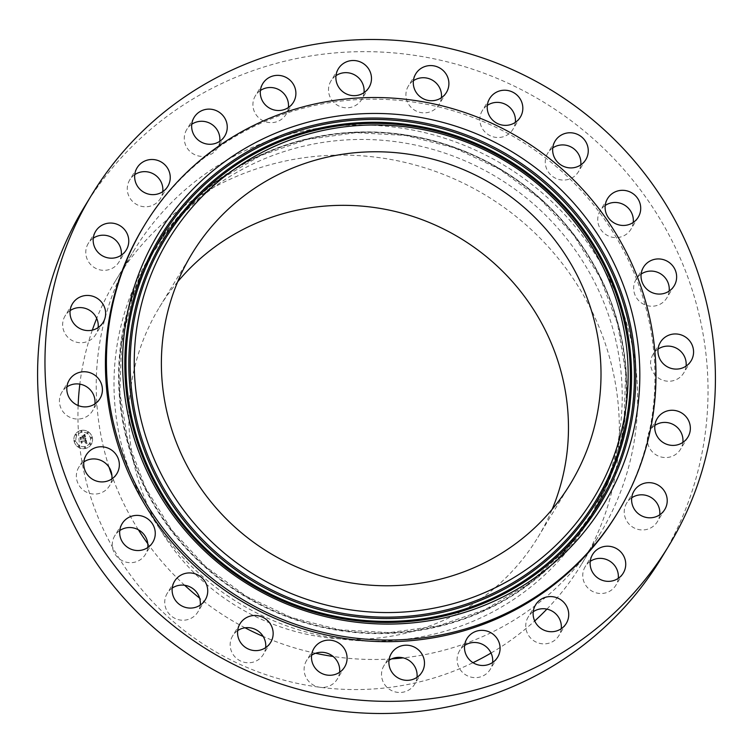 <?xml version="1.0" encoding="UTF-8"?>
<svg xmlns="http://www.w3.org/2000/svg" width="753" height="753" viewBox="0 0 753 753"><rect width="100%" height="100%" fill="white"/><g stroke="black" fill="none" stroke-linecap="round" stroke-linejoin="round"><path stroke-width="0.56" stroke-dasharray="3.77 2.82" d="M111.858 478.927A17.94 17.441 -148.7 0 1 111.773 479.529A17.94 17.441 -148.7 0 1 109.496 485.807A17.94 17.441 -148.7 0 1 88.205 492.904A17.94 17.441 -148.7 0 1 76.552 473.458A17.94 17.441 -148.7 0 1 78.83 467.18A17.94 17.441 -148.7 0 1 83.856 461.909M616.763 514.177A276.822 269.169 31.3 0 0 541.322 154.732A276.822 269.169 31.3 0 0 173.538 186.631A276.822 269.169 31.3 0 0 143.625 226.672M661.426 557.945A337.721 328.393 31.3 0 0 569.39 119.426A337.721 328.393 31.3 0 0 120.687 158.346A337.721 328.393 31.3 0 0 84.195 207.197M563.818 552.73A256.001 248.932 -148.7 0 1 223.679 582.229A256.001 248.932 -148.7 0 1 153.923 249.817A256.001 248.932 -148.7 0 1 181.586 212.788A256.001 248.932 -148.7 0 1 521.716 183.28A256.001 248.932 -148.7 0 1 591.481 515.692A256.001 248.932 -148.7 0 1 563.818 552.73M176.993 220.337A256.001 248.932 31.3 0 0 149.329 257.366A256.001 248.932 31.3 0 0 219.095 589.787A256.001 248.932 31.3 0 0 559.225 560.279A256.001 248.932 31.3 0 0 586.888 523.25A256.001 248.932 31.3 0 0 517.123 190.829A256.001 248.932 31.3 0 0 176.993 220.337M109.091 467.284A272.727 265.188 -148.7 0 1 133.874 250.608A272.727 265.188 -148.7 0 1 163.345 211.16A272.727 265.188 -148.7 0 1 525.688 179.732A272.727 265.188 -148.7 0 1 600.009 533.858A272.727 265.188 -148.7 0 1 570.539 573.306A272.727 265.188 -148.7 0 1 403.213 657.868M391.616 658.884A272.727 265.188 -148.7 0 1 333.108 656.465M315.563 653.275A272.727 265.188 -148.7 0 1 263.183 636.445M245.064 627.795A272.727 265.188 -148.7 0 1 199.639 598.155M184.636 585.26A272.727 265.188 -148.7 0 1 147.786 543.694M138.364 529.764A272.727 265.188 -148.7 0 1 111.915 475.604M546.894 609.13A272.727 265.188 31.3 0 0 552.241 603.407A272.727 265.188 31.3 0 0 581.711 563.959A272.727 265.188 31.3 0 0 507.4 209.833A272.727 265.188 31.3 0 0 145.047 241.261A272.727 265.188 31.3 0 0 115.576 280.718A272.727 265.188 31.3 0 0 96.704 318.406M92.318 330.125A272.727 265.188 31.3 0 0 79.837 384.152M78.133 405.528A272.727 265.188 31.3 0 0 473.006 662.687M491.05 653.039A272.727 265.188 31.3 0 0 534.696 620.971M177.68 281.782A221.457 215.339 31.3 0 0 159.391 307.337A221.457 215.339 31.3 0 0 219.744 594.898A221.457 215.339 31.3 0 0 513.97 569.372A221.457 215.339 31.3 0 0 537.906 537.341A221.457 215.339 31.3 0 0 552.165 509.329M147.776 547.544A17.94 17.441 -148.7 0 1 145.414 554.424A17.94 17.441 -148.7 0 1 126.363 562.209A17.94 17.441 -148.7 0 1 112.395 546.659A17.94 17.441 -148.7 0 1 114.757 535.797A17.94 17.441 -148.7 0 1 119.774 530.536M200.232 605.092A17.94 17.441 -148.7 0 1 197.87 611.973A17.94 17.441 -148.7 0 1 181.134 620.143A17.94 17.441 -148.7 0 1 165.971 608.678A17.94 17.441 -148.7 0 1 167.213 593.345A17.94 17.441 -148.7 0 1 172.239 588.074M265.658 647.636A17.94 17.441 -148.7 0 1 263.305 654.517A17.94 17.441 -148.7 0 1 233.656 655.298A17.94 17.441 -148.7 0 1 232.639 635.89A17.94 17.441 -148.7 0 1 237.666 630.619M339.594 672.278A17.94 17.441 -148.7 0 1 337.231 679.168A17.94 17.441 -148.7 0 1 310.82 683.329A17.94 17.441 -148.7 0 1 306.575 660.532A17.94 17.441 -148.7 0 1 311.601 655.27M417.002 677.352A17.94 17.441 -148.7 0 1 414.639 684.232A17.94 17.441 -148.7 0 1 392.2 690.859A17.94 17.441 -148.7 0 1 383.983 665.605A17.94 17.441 -148.7 0 1 389 660.343M492.594 662.499A17.94 17.441 -148.7 0 1 490.231 669.379A17.94 17.441 -148.7 0 1 472.263 677.38A17.94 17.441 -148.7 0 1 459.575 650.752A17.94 17.441 -148.7 0 1 464.601 645.49M561.239 628.736A17.94 17.441 -148.7 0 1 558.877 635.617A17.94 17.441 -148.7 0 1 545.558 643.815A17.94 17.441 -148.7 0 1 528.606 635.494A17.94 17.441 -148.7 0 1 528.22 616.989A17.94 17.441 -148.7 0 1 533.237 611.728M618.241 578.36A17.94 17.441 -148.7 0 1 615.879 585.25A17.94 17.441 -148.7 0 1 607.069 592.442A17.94 17.441 -148.7 0 1 587.001 587.001A17.94 17.441 -148.7 0 1 585.222 566.614A17.94 17.441 -148.7 0 1 590.239 561.352M659.722 514.817A17.94 17.441 -148.7 0 1 657.36 521.697A17.94 17.441 -148.7 0 1 652.616 526.771A17.94 17.441 -148.7 0 1 630.11 525.133A17.94 17.441 -148.7 0 1 626.703 503.07A17.94 17.441 -148.7 0 1 631.447 497.997A17.94 17.441 -148.7 0 1 631.729 497.799M682.858 442.416A17.94 17.441 -148.7 0 1 680.505 449.306A17.94 17.441 -148.7 0 1 679.102 451.273A17.94 17.441 -148.7 0 1 655.072 454.21A17.94 17.441 -148.7 0 1 649.839 430.669A17.94 17.441 -148.7 0 1 651.241 428.702A17.94 17.441 -148.7 0 1 654.865 425.407M686.077 366.109A17.94 17.441 -148.7 0 1 684.712 371.088A17.94 17.441 -148.7 0 1 683.715 372.989A17.94 17.441 -148.7 0 1 660.287 379.126A17.94 17.441 -148.7 0 1 652.06 356.263A17.94 17.441 -148.7 0 1 653.058 354.362A17.94 17.441 -148.7 0 1 658.075 349.1M669.144 291.091A17.94 17.441 -148.7 0 1 669.059 291.693A17.94 17.441 -148.7 0 1 666.782 297.972A17.94 17.441 -148.7 0 1 645.49 305.069A17.94 17.441 -148.7 0 1 633.847 285.622A17.94 17.441 -148.7 0 1 636.125 279.344A17.94 17.441 -148.7 0 1 641.142 274.073M633.226 222.464A17.94 17.441 -148.7 0 1 630.863 229.354A17.94 17.441 -148.7 0 1 611.812 237.129A17.94 17.441 -148.7 0 1 597.844 221.58A17.94 17.441 -148.7 0 1 600.207 210.718A17.94 17.441 -148.7 0 1 605.224 205.456M580.761 164.926A17.94 17.441 -148.7 0 1 578.408 171.806A17.94 17.441 -148.7 0 1 561.663 179.976A17.94 17.441 -148.7 0 1 546.499 168.521A17.94 17.441 -148.7 0 1 547.742 153.179A17.94 17.441 -148.7 0 1 552.768 147.908M515.334 122.381A17.94 17.441 -148.7 0 1 512.972 129.262A17.94 17.441 -148.7 0 1 483.332 130.043A17.94 17.441 -148.7 0 1 482.315 110.635A17.94 17.441 -148.7 0 1 487.342 105.364M441.399 97.73A17.94 17.441 -148.7 0 1 439.046 104.611A17.94 17.441 -148.7 0 1 412.625 108.771A17.94 17.441 -148.7 0 1 408.38 85.983A17.94 17.441 -148.7 0 1 413.406 80.722M364 92.657A17.94 17.441 -148.7 0 1 361.638 99.547A17.94 17.441 -148.7 0 1 339.198 106.164A17.94 17.441 -148.7 0 1 330.981 80.919A17.94 17.441 -148.7 0 1 335.998 75.648M288.399 107.51A17.94 17.441 -148.7 0 1 286.036 114.4A17.94 17.441 -148.7 0 1 268.068 122.391A17.94 17.441 -148.7 0 1 255.38 95.763A17.94 17.441 -148.7 0 1 260.406 90.501M219.763 141.272A17.94 17.441 -148.7 0 1 217.401 148.162A17.94 17.441 -148.7 0 1 204.082 156.351A17.94 17.441 -148.7 0 1 187.13 148.04A17.94 17.441 -148.7 0 1 186.744 129.535A17.94 17.441 -148.7 0 1 191.761 124.264M162.761 191.648A17.94 17.441 -148.7 0 1 160.398 198.528A17.94 17.441 -148.7 0 1 151.588 205.729A17.94 17.441 -148.7 0 1 131.521 200.289A17.94 17.441 -148.7 0 1 129.742 179.901A17.94 17.441 -148.7 0 1 134.759 174.64M121.271 255.201A17.94 17.441 -148.7 0 1 118.918 262.082A17.94 17.441 -148.7 0 1 114.164 267.155A17.94 17.441 -148.7 0 1 91.659 265.527A17.94 17.441 -148.7 0 1 88.252 243.454A17.94 17.441 -148.7 0 1 92.996 238.381A17.94 17.441 -148.7 0 1 93.278 238.183M98.135 327.593A17.94 17.441 -148.7 0 1 95.772 334.483A17.94 17.441 -148.7 0 1 94.379 336.45A17.94 17.441 -148.7 0 1 70.349 339.387A17.94 17.441 -148.7 0 1 65.116 315.846A17.94 17.441 -148.7 0 1 66.518 313.879A17.94 17.441 -148.7 0 1 70.142 310.584M94.925 403.9A17.94 17.441 -148.7 0 1 93.56 408.888A17.94 17.441 -148.7 0 1 92.563 410.79A17.94 17.441 -148.7 0 1 69.135 416.927A17.94 17.441 -148.7 0 1 60.908 394.054A17.94 17.441 -148.7 0 1 61.906 392.153A17.94 17.441 -148.7 0 1 66.923 386.891M81.183 430.424A9.412 9.149 31.3 0 0 75.667 444.703A9.412 9.149 31.3 0 0 91.264 444.355A9.412 9.149 31.3 0 0 81.183 430.424M81.616 432.344A7.417 7.21 31.3 0 0 77.267 443.592A7.417 7.21 31.3 0 0 89.56 443.319A7.417 7.21 31.3 0 0 81.616 432.344M85.898 438.971L84.873 439.743L86.03 440.966L81.183 441.474L81.597 443.282L81.936 442.642L85.898 441.86L85.437 443.169L86.2 441.804L86.294 442.896L85.616 443.348L86.981 443.677L85.946 438.933L84.882 439.714L86.049 440.938L81.202 441.456L81.606 443.263L81.945 442.613L85.908 441.842L85.541 443.122L86.209 441.776L86.331 442.82L85.626 443.319L86.99 443.649L85.908 438.952M85.578 438.801L84.618 439.507L85.588 438.783M85.305 439.959L85.644 440.75L81.644 441.54L80.75 441.06L81.333 443.15L80.91 441.258L81.635 441.672L85.729 440.561L85.258 439.912L85.663 440.731L81.653 441.522L80.759 441.042L81.343 443.131L80.919 441.239L85.804 440.834L85.324 439.94M84.938 434.462L83.894 435.347L85.24 437.305L83.376 437.672L84.967 437.107L84.28 435.573L84.835 437.032L83.291 437.333L83.687 435.968L82.021 436.298L83.037 437.738L80.402 437.728L80.835 439.667L81.211 438.924L82.924 438.585L82.915 439.225L83.216 438.528L83.159 439.357L83.555 438.462L85.87 438.566L84.957 434.443L83.903 435.328L84.769 435.752L85.249 437.286L83.385 437.653L84.976 437.088L84.195 435.526L84.844 437.013L83.31 437.314L83.705 435.949L82.039 436.279L83.046 437.719L80.411 437.709L80.853 439.648L81.22 438.905L82.934 438.566L82.924 439.206L83.225 438.51L83.178 439.338L83.564 438.444L85.88 438.547L84.957 434.443M84.524 434.349L83.574 435.159L84.534 434.321M81.766 436.053L83.583 435.78L81.776 436.025M82.623 437.465L79.893 437.277L80.543 439.639L80.053 437.474L82.755 437.54L82.576 436.749L82.623 437.465L79.912 437.248L80.552 439.62L80.063 437.455L82.774 437.521L82.453 436.636L82.642 437.446M91.245 437.324A0.574 0.555 31.3 0 0 90.915 438.19A0.574 0.555 31.3 0 0 91.857 438.161A0.574 0.555 31.3 0 0 91.245 437.324A0.574 0.555 -148.7 0 1 91.875 438.142A0.574 0.555 -148.7 0 1 90.925 438.161A0.574 0.555 -148.7 0 1 91.264 437.295M81.277 430.829A0.574 0.555 31.3 0 0 80.938 431.695A0.574 0.555 31.3 0 0 81.879 431.676A0.574 0.555 31.3 0 0 81.277 430.829A0.574 0.555 -148.7 0 1 81.898 431.657A0.574 0.555 -148.7 0 1 80.948 431.676A0.574 0.555 -148.7 0 1 81.286 430.81M87.574 432.071A0.574 0.555 31.3 0 0 87.235 432.937A0.574 0.555 31.3 0 0 88.186 432.919A0.574 0.555 31.3 0 0 87.574 432.071M74.952 440.524A0.574 0.555 31.3 0 0 74.613 441.39A0.574 0.555 31.3 0 0 75.564 441.371A0.574 0.555 31.3 0 0 74.952 440.524A0.574 0.555 -148.7 0 1 75.573 441.343A0.574 0.555 -148.7 0 1 74.632 441.362A0.574 0.555 -148.7 0 1 74.961 440.496M76.044 434.33A0.574 0.555 31.3 0 0 75.714 435.196A0.574 0.555 31.3 0 0 76.655 435.178A0.574 0.555 31.3 0 0 76.044 434.33M85.174 448.101A0.574 0.555 31.3 0 0 85.503 447.235A0.574 0.555 31.3 0 0 84.562 447.263A0.574 0.555 31.3 0 0 85.174 448.101A0.574 0.555 -148.7 0 1 84.571 447.235A0.574 0.555 -148.7 0 1 85.522 447.216A0.574 0.555 -148.7 0 1 85.183 448.082M90.398 444.599A0.574 0.555 31.3 0 0 90.737 443.743A0.574 0.555 31.3 0 0 89.786 443.762A0.574 0.555 31.3 0 0 90.398 444.599A0.574 0.555 -148.7 0 1 89.805 443.733A0.574 0.555 -148.7 0 1 90.746 443.715A0.574 0.555 -148.7 0 1 90.416 444.581M78.877 446.868A0.574 0.555 31.3 0 0 79.206 446.002A0.574 0.555 31.3 0 0 78.265 446.021A0.574 0.555 31.3 0 0 78.877 446.868A0.574 0.555 -148.7 0 1 78.274 446.002A0.574 0.555 -148.7 0 1 79.225 445.983A0.574 0.555 -148.7 0 1 78.886 446.849M81.192 430.396A9.412 9.149 -148.7 0 1 91.282 444.336A9.412 9.149 -148.7 0 1 75.677 444.684A9.412 9.149 -148.7 0 1 81.192 430.396M84.844 446.576A7.417 7.21 -148.7 0 1 76.9 435.592A7.417 7.21 -148.7 0 1 89.193 435.319A7.417 7.21 -148.7 0 1 84.844 446.576M87.828 433.144A0.574 0.555 -148.7 0 1 87.216 432.297A0.574 0.555 -148.7 0 1 88.167 432.278A0.574 0.555 -148.7 0 1 87.828 433.144M76.307 435.413A0.574 0.555 -148.7 0 1 75.695 434.566A0.574 0.555 -148.7 0 1 76.637 434.547A0.574 0.555 -148.7 0 1 76.307 435.413M181.991 213.061A255.502 248.443 31.3 0 0 205.578 566.84A255.502 248.443 31.3 0 0 563.479 552.335A255.502 248.443 31.3 0 0 539.882 198.566A255.502 248.443 31.3 0 0 181.991 213.061M181.944 212.826A255.672 248.603 31.3 0 0 205.55 566.83A255.672 248.603 31.3 0 0 563.677 552.325A255.672 248.603 31.3 0 0 540.07 198.321A255.672 248.603 31.3 0 0 181.944 212.826M116.875 473.656L109.496 485.807M86.218 455.028L78.83 467.18M563.385 552.165L527.147 584.808L484.97 609.676L438.481 625.828L389.461 632.633L339.801 629.828L291.411 617.526L246.137 596.197L205.738 566.661L171.759 530.056L145.508 487.784L127.982 441.474L119.868 392.906L121.468 343.933L132.735 296.447L153.217 252.274L182.151 213.118L218.389 180.475L260.566 155.607L307.055 139.456L356.075 132.65L405.735 135.455L454.125 147.757L499.399 169.086L539.797 198.623L573.777 235.228L600.037 277.499L617.554 323.809L625.668 372.377L624.068 421.351L612.81 468.837L592.319 513.009L563.385 552.165M149.329 257.366L153.923 249.817M586.888 523.25L591.481 515.692M115.576 280.718L133.874 250.608M581.711 563.959L600.009 533.858M159.391 307.337L191.94 253.77M537.906 537.341L570.454 483.765M152.793 542.282L145.414 554.424M122.137 523.646L114.757 535.797M205.258 599.821L197.87 611.973M174.592 581.194L167.213 593.345M270.685 642.365L263.305 654.517M240.028 623.738L232.639 635.89M344.62 667.017L337.231 679.168M313.954 648.389L306.575 660.532M422.019 672.081L414.639 684.232M391.362 653.453L383.983 665.605M497.62 657.237L490.231 669.379M466.964 638.6L459.575 650.752M566.256 623.465L558.877 635.617M535.599 604.838L528.22 616.989M623.258 573.099L615.879 585.25M592.602 554.472L585.222 566.614M664.748 509.546L657.36 521.697M634.082 490.918L626.703 503.07M687.884 437.154L680.505 449.306M657.228 418.517L649.839 430.669M660.437 342.21L653.058 354.362M691.094 360.847L683.715 372.989M643.504 267.193L636.125 279.344M674.17 285.82L666.782 297.972M607.586 198.576L600.207 210.718M638.243 217.203L630.863 229.354M555.13 141.027L547.742 153.179M585.787 159.655L578.408 171.806M489.695 98.483L482.315 110.635M520.361 117.11L512.972 129.262M415.769 73.832L408.38 85.983M446.425 92.468L439.046 104.611M338.361 68.768L330.981 80.919M369.017 87.395L361.638 99.547M262.769 83.621L255.38 95.763M293.425 102.248L286.036 114.4M194.123 117.383L186.744 129.535M224.78 136.011L217.401 148.162M137.121 167.75L129.742 179.901M167.778 186.386L160.398 198.528M95.64 231.303L88.252 243.454M126.297 249.93L118.918 262.082M72.495 303.694L65.116 315.846M103.161 322.331L95.772 334.483M99.942 398.638L92.563 410.79M69.285 380.011L61.906 392.153"/><path stroke-width="1.13" d="M119.153 467.378A17.94 17.441 -148.7 0 1 116.875 473.656A17.94 17.441 -148.7 0 1 95.584 480.753A17.94 17.441 -148.7 0 1 83.941 461.307A17.94 17.441 31.3 0 1 86.218 455.028A17.94 17.441 31.3 0 1 107.51 447.931A17.94 17.441 31.3 0 1 119.153 467.378M632.313 594.654A337.721 328.393 31.3 0 0 668.805 545.803A337.721 328.393 31.3 0 0 576.77 107.274A337.721 328.393 31.3 0 0 128.076 146.195A337.721 328.393 31.3 0 0 91.574 195.055A337.721 328.393 31.3 0 0 183.61 633.574A337.721 328.393 31.3 0 0 632.313 594.654M144.632 225.015L143.625 226.672A276.822 269.169 31.3 0 0 219.057 586.126A276.822 269.169 31.3 0 0 586.851 554.217A276.822 269.169 31.3 0 0 616.763 514.177L617.771 512.52A276.822 269.169 31.3 0 0 542.329 153.075A276.822 269.169 31.3 0 0 174.545 184.974A276.822 269.169 31.3 0 0 144.632 225.015A276.822 269.169 31.3 0 0 220.064 584.469A276.822 269.169 31.3 0 0 587.858 552.561A276.822 269.169 31.3 0 0 617.771 512.52M119.774 534.508A17.94 17.441 31.3 0 0 133.752 550.057A17.94 17.441 31.3 0 0 152.793 542.282A17.94 17.441 31.3 0 0 155.156 531.42A17.94 17.441 31.3 0 0 141.188 515.871A17.94 17.441 31.3 0 0 122.137 523.646A17.94 17.441 31.3 0 0 119.774 534.508M173.359 596.536A17.94 17.441 31.3 0 0 188.514 607.991A17.94 17.441 31.3 0 0 205.258 599.821A17.94 17.441 31.3 0 0 206.501 584.479A17.94 17.441 31.3 0 0 191.337 573.024A17.94 17.441 31.3 0 0 174.592 581.194A17.94 17.441 31.3 0 0 173.359 596.536M241.035 643.147A17.94 17.441 31.3 0 0 270.685 642.365A17.94 17.441 31.3 0 0 269.668 622.957A17.94 17.441 31.3 0 0 240.028 623.738A17.94 17.441 31.3 0 0 241.035 643.147M318.199 671.177A17.94 17.441 31.3 0 0 344.62 667.017A17.94 17.441 31.3 0 0 340.375 644.229A17.94 17.441 31.3 0 0 313.954 648.389A17.94 17.441 31.3 0 0 318.199 671.177M399.589 678.707A17.94 17.441 31.3 0 0 422.019 672.081A17.94 17.441 31.3 0 0 413.802 646.836A17.94 17.441 31.3 0 0 391.362 653.453A17.94 17.441 31.3 0 0 399.589 678.707M479.652 665.228A17.94 17.441 31.3 0 0 497.62 657.237A17.94 17.441 31.3 0 0 484.932 630.609A17.94 17.441 31.3 0 0 466.964 638.6A17.94 17.441 31.3 0 0 479.652 665.228M552.937 631.663A17.94 17.441 31.3 0 0 566.256 623.465A17.94 17.441 31.3 0 0 565.87 604.96A17.94 17.441 31.3 0 0 548.918 596.649A17.94 17.441 31.3 0 0 535.599 604.838A17.94 17.441 31.3 0 0 535.985 623.343A17.94 17.441 31.3 0 0 552.937 631.663M614.448 580.29A17.94 17.441 31.3 0 0 623.258 573.099A17.94 17.441 31.3 0 0 621.479 552.711A17.94 17.441 31.3 0 0 601.412 547.271A17.94 17.441 31.3 0 0 592.602 554.472A17.94 17.441 31.3 0 0 594.381 574.85A17.94 17.441 31.3 0 0 614.448 580.29M660.005 514.619A17.94 17.441 31.3 0 0 664.748 509.546A17.94 17.441 31.3 0 0 661.341 487.473A17.94 17.441 31.3 0 0 638.836 485.845A17.94 17.441 31.3 0 0 634.082 490.918A17.94 17.441 31.3 0 0 637.49 512.991A17.94 17.441 31.3 0 0 660.005 514.619M686.482 439.121A17.94 17.441 31.3 0 0 687.884 437.154A17.94 17.441 31.3 0 0 682.651 413.613A17.94 17.441 31.3 0 0 658.621 416.55A17.94 17.441 31.3 0 0 657.228 418.517A17.94 17.441 31.3 0 0 662.452 442.058A17.94 17.441 31.3 0 0 686.482 439.121M692.092 358.946A17.94 17.441 31.3 0 0 683.865 336.073A17.94 17.441 31.3 0 0 660.437 342.21A17.94 17.441 31.3 0 0 659.44 344.112A17.94 17.441 31.3 0 0 667.666 366.975A17.94 17.441 31.3 0 0 691.094 360.847A17.94 17.441 31.3 0 0 692.092 358.946M676.448 279.542A17.94 17.441 31.3 0 0 664.795 260.096A17.94 17.441 31.3 0 0 643.504 267.193A17.94 17.441 31.3 0 0 641.227 273.471A17.94 17.441 31.3 0 0 652.879 292.917A17.94 17.441 31.3 0 0 674.17 285.82A17.94 17.441 31.3 0 0 676.448 279.542M640.605 206.341A17.94 17.441 31.3 0 0 626.637 190.791A17.94 17.441 31.3 0 0 607.586 198.576A17.94 17.441 31.3 0 0 605.224 209.438A17.94 17.441 31.3 0 0 619.201 224.978A17.94 17.441 31.3 0 0 638.243 217.203A17.94 17.441 31.3 0 0 640.605 206.341M587.029 144.322A17.94 17.441 31.3 0 0 571.866 132.857A17.94 17.441 31.3 0 0 555.13 141.027A17.94 17.441 31.3 0 0 553.888 156.37A17.94 17.441 31.3 0 0 569.042 167.825A17.94 17.441 31.3 0 0 585.787 159.655A17.94 17.441 31.3 0 0 587.029 144.322M519.344 97.702A17.94 17.441 31.3 0 0 489.695 98.483A17.94 17.441 31.3 0 0 490.711 117.892A17.94 17.441 31.3 0 0 520.361 117.11A17.94 17.441 31.3 0 0 519.344 97.702M442.18 69.671A17.94 17.441 31.3 0 0 415.769 73.832A17.94 17.441 31.3 0 0 420.005 96.629A17.94 17.441 31.3 0 0 446.425 92.468A17.94 17.441 31.3 0 0 442.18 69.671M360.8 62.141A17.94 17.441 31.3 0 0 338.361 68.768A17.94 17.441 31.3 0 0 346.587 94.021A17.94 17.441 31.3 0 0 369.017 87.395A17.94 17.441 31.3 0 0 360.8 62.141M280.737 75.62A17.94 17.441 31.3 0 0 262.769 83.621A17.94 17.441 31.3 0 0 275.457 110.249A17.94 17.441 31.3 0 0 293.425 102.248A17.94 17.441 31.3 0 0 280.737 75.62M207.442 109.185A17.94 17.441 31.3 0 0 194.123 117.383A17.94 17.441 31.3 0 0 194.509 135.888A17.94 17.441 31.3 0 0 211.461 144.209A17.94 17.441 31.3 0 0 224.78 136.011A17.94 17.441 31.3 0 0 224.394 117.506A17.94 17.441 31.3 0 0 207.442 109.185M145.931 160.558A17.94 17.441 31.3 0 0 137.121 167.75A17.94 17.441 31.3 0 0 138.9 188.137A17.94 17.441 31.3 0 0 158.968 193.577A17.94 17.441 31.3 0 0 167.778 186.386A17.94 17.441 31.3 0 0 165.999 165.999A17.94 17.441 31.3 0 0 145.931 160.558M100.384 226.229A17.94 17.441 31.3 0 0 95.64 231.303A17.94 17.441 31.3 0 0 99.038 253.375A17.94 17.441 31.3 0 0 121.553 255.003A17.94 17.441 31.3 0 0 126.297 249.93A17.94 17.441 31.3 0 0 122.89 227.867A17.94 17.441 31.3 0 0 100.384 226.229M73.898 301.727A17.94 17.441 31.3 0 0 72.495 303.694A17.94 17.441 31.3 0 0 77.728 327.235A17.94 17.441 31.3 0 0 101.759 324.298A17.94 17.441 31.3 0 0 103.161 322.331A17.94 17.441 31.3 0 0 97.928 298.79A17.94 17.441 31.3 0 0 73.898 301.727M68.288 381.912A17.94 17.441 31.3 0 0 76.524 404.775A17.94 17.441 31.3 0 0 99.942 398.638A17.94 17.441 31.3 0 0 100.94 396.737A17.94 17.441 31.3 0 0 92.713 373.874A17.94 17.441 31.3 0 0 69.285 380.011A17.94 17.441 31.3 0 0 68.288 381.912M83.856 461.909A17.94 17.441 -148.7 0 1 103.217 461.589A17.94 17.441 -148.7 0 1 111.858 478.927M91.574 195.055L84.195 207.197A337.721 328.393 31.3 0 0 176.23 645.726A337.721 328.393 31.3 0 0 624.924 606.805A337.721 328.393 31.3 0 0 661.426 557.945L668.805 545.803M403.213 657.868A272.727 265.188 -148.7 0 1 391.616 658.884M333.108 656.465A272.727 265.188 -148.7 0 1 315.563 653.275M263.183 636.445A272.727 265.188 -148.7 0 1 245.064 627.795M199.639 598.155A272.727 265.188 -148.7 0 1 184.636 585.26M147.786 543.694A272.727 265.188 -148.7 0 1 138.364 529.764M111.915 475.604A272.727 265.188 -148.7 0 1 109.091 467.284M96.704 318.406A272.727 265.188 31.3 0 0 92.318 330.125M79.837 384.152A272.727 265.188 31.3 0 0 78.133 405.528M473.006 662.687A272.727 265.188 31.3 0 0 491.05 653.039M534.696 620.971A272.727 265.188 31.3 0 0 546.894 609.13M552.165 509.329A221.457 215.339 31.3 0 0 464.215 240.64A221.457 215.339 31.3 0 0 183.318 275.306A221.457 215.339 31.3 0 0 177.68 281.782M215.876 221.73A221.457 215.339 31.3 0 0 191.94 253.77A221.457 215.339 31.3 0 0 252.293 541.322A221.457 215.339 31.3 0 0 546.527 515.805A221.457 215.339 31.3 0 0 570.454 483.765A221.457 215.339 31.3 0 0 510.101 196.213A221.457 215.339 31.3 0 0 215.876 221.73M566.934 533.952A248.791 241.92 31.3 0 0 543.958 189.464A248.791 241.92 31.3 0 0 195.46 203.583A248.791 241.92 31.3 0 0 218.436 548.071A248.791 241.92 31.3 0 0 566.934 533.952M575.706 541.765A260.557 253.356 31.3 0 0 551.657 180.993A260.557 253.356 31.3 0 0 186.688 195.771A260.557 253.356 31.3 0 0 210.746 556.542A260.557 253.356 31.3 0 0 575.706 541.765M119.774 530.536A17.94 17.441 -148.7 0 1 147.776 543.562A17.94 17.441 -148.7 0 1 147.776 547.544M172.239 588.074A17.94 17.441 -148.7 0 1 199.112 596.63A17.94 17.441 -148.7 0 1 200.232 605.092M237.666 630.619A17.94 17.441 -148.7 0 1 262.289 635.108A17.94 17.441 -148.7 0 1 265.658 647.636M311.601 655.27A17.94 17.441 -148.7 0 1 332.995 656.371A17.94 17.441 -148.7 0 1 339.594 672.278M389 660.343A17.94 17.441 -148.7 0 1 406.413 658.979A17.94 17.441 -148.7 0 1 417.002 677.352M464.601 645.49A17.94 17.441 -148.7 0 1 477.543 642.751A17.94 17.441 -148.7 0 1 492.594 662.499M533.237 611.728A17.94 17.441 -148.7 0 1 541.539 608.791A17.94 17.441 -148.7 0 1 561.239 628.736M590.239 561.352A17.94 17.441 -148.7 0 1 594.032 559.423A17.94 17.441 -148.7 0 1 618.241 578.36M631.729 497.799A17.94 17.441 -148.7 0 1 651.091 497.479A17.94 17.441 -148.7 0 1 659.722 514.817M654.865 425.407A17.94 17.441 -148.7 0 1 674.227 425.078A17.94 17.441 -148.7 0 1 682.858 442.416M658.075 349.1A17.94 17.441 -148.7 0 1 677.436 348.771A17.94 17.441 -148.7 0 1 686.077 366.109M641.142 274.073A17.94 17.441 -148.7 0 1 660.513 273.753A17.94 17.441 -148.7 0 1 669.144 291.091M605.224 205.456A17.94 17.441 -148.7 0 1 633.226 218.492A17.94 17.441 -148.7 0 1 633.226 222.464M552.768 147.908A17.94 17.441 -148.7 0 1 579.641 156.464A17.94 17.441 -148.7 0 1 580.761 164.926M487.342 105.364A17.94 17.441 -148.7 0 1 511.965 109.853A17.94 17.441 -148.7 0 1 515.334 122.381M413.406 80.722A17.94 17.441 -148.7 0 1 434.801 81.823A17.94 17.441 -148.7 0 1 441.399 97.73M335.998 75.648A17.94 17.441 -148.7 0 1 353.411 74.293A17.94 17.441 -148.7 0 1 364 92.657M260.406 90.501A17.94 17.441 -148.7 0 1 273.348 87.772A17.94 17.441 -148.7 0 1 288.399 107.51M191.761 124.264A17.94 17.441 -148.7 0 1 200.063 121.337A17.94 17.441 -148.7 0 1 219.763 141.272M134.759 174.64A17.94 17.441 -148.7 0 1 138.552 172.71A17.94 17.441 -148.7 0 1 162.761 191.648M93.278 238.183A17.94 17.441 -148.7 0 1 112.639 237.863A17.94 17.441 -148.7 0 1 121.271 255.201M70.142 310.584A17.94 17.441 -148.7 0 1 89.503 310.255A17.94 17.441 -148.7 0 1 98.135 327.593M66.923 386.891A17.94 17.441 -148.7 0 1 86.294 386.562A17.94 17.441 -148.7 0 1 94.925 403.9M192.194 202.971A251.963 244.998 -148.7 0 1 545.125 188.674A251.963 244.998 -148.7 0 1 568.393 537.538A251.963 244.998 -148.7 0 1 215.462 551.836A251.963 244.998 -148.7 0 1 192.194 202.971M569.249 538.564A253.243 246.25 31.3 0 0 545.869 187.921A253.243 246.25 31.3 0 0 191.14 202.284A253.243 246.25 31.3 0 0 214.52 552.928A253.243 246.25 31.3 0 0 569.249 538.564M571.386 540.466A256.105 249.027 31.3 0 0 547.742 185.859A256.105 249.027 31.3 0 0 189.003 200.383A256.105 249.027 31.3 0 0 212.647 554.999A256.105 249.027 31.3 0 0 571.386 540.466M572.449 541.143A257.385 250.278 31.3 0 0 548.683 184.758A257.385 250.278 31.3 0 0 188.146 199.366A257.385 250.278 31.3 0 0 211.904 555.752A257.385 250.278 31.3 0 0 572.449 541.143"/></g></svg>
